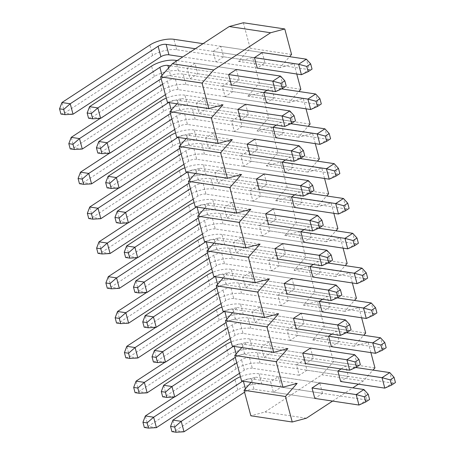 <?xml version="1.0" encoding="UTF-8"?>
<svg xmlns="http://www.w3.org/2000/svg" width="455" height="455" viewBox="0 0 455 455"><rect width="100%" height="100%" fill="white"/><g stroke="black" fill="none" stroke-linecap="round" stroke-linejoin="round"><path stroke-width="0.34" stroke-dasharray="2.27 1.71" d="M301.409 74.705L309.167 69.632L312.05 69.12M73.016 114.216L64.735 112.976L152.624 55.482A17.523 6.632 165.1 0 1 176.676 49.737L309.167 69.632L306.386 59.184M203.027 43.663L262.222 52.553L265.003 63L257.246 68.074L182.802 56.898M195.275 48.736L254.47 57.626L213.065 51.409L215.846 61.857L223.598 56.784L220.823 46.336L213.065 51.409M60.942 114.057L64.735 112.976L61.954 102.529M310.674 109.53L318.432 104.457L321.315 103.945M82.281 149.041L74 147.801L161.889 90.306A17.523 6.632 165.1 0 1 185.947 84.562L318.432 104.457L315.651 94.009M185.947 84.562L183.166 74.114L281.588 88.896M183.166 74.114A17.523 6.632 -14.9 0 0 159.113 79.858L100.219 118.385M162.617 84.226L167.394 81.104A5.841 2.212 165.1 0 1 175.408 79.187L263.735 92.45L222.33 86.234L225.111 96.682L232.869 91.609L230.088 81.161L222.33 86.234M175.408 79.187L178.189 89.635L266.516 102.898L274.268 97.825L271.487 87.377L230.088 81.161M178.189 89.635A5.841 2.212 -14.9 0 0 170.17 91.552L165.398 94.674M70.206 148.882L74 147.801L71.225 137.353M319.945 144.354L327.697 139.281L330.586 138.769M91.552 183.871L83.271 182.626L171.16 125.136A17.523 6.632 165.1 0 1 195.212 119.392L327.697 139.281L324.915 128.833M195.212 119.392L192.431 108.944L290.853 123.72M192.431 108.944A17.523 6.632 -14.9 0 0 168.378 114.688L109.484 153.21M171.882 119.051L176.659 115.928A5.841 2.212 165.1 0 1 184.673 114.017L273 127.275L231.601 121.058L234.376 131.506L242.134 126.433L239.353 115.985L231.601 121.058M184.673 114.017L187.454 124.465L275.781 137.723L283.533 132.65L280.758 122.207L239.353 115.985M187.454 124.465A5.841 2.212 -14.9 0 0 179.441 126.376L174.663 129.499M79.471 183.706L83.271 182.626L80.49 172.178M329.21 179.179L336.962 174.111L339.851 173.594M100.817 218.696L92.536 217.45L180.425 159.961A17.523 6.632 165.1 0 1 204.477 154.217L336.962 174.111L334.186 163.663M204.477 154.217L201.696 143.769L300.124 158.545M201.696 143.769A17.523 6.632 -14.9 0 0 177.643 149.513L118.749 188.034M181.153 153.875L185.924 150.753A5.841 2.212 165.1 0 1 193.944 148.842L282.265 162.105L240.866 155.889L243.647 166.331L251.399 161.263L248.618 150.815L240.866 155.889M193.944 148.842L196.725 159.29L285.046 172.553L292.804 167.48L290.023 157.032L248.618 150.815M196.725 159.29A5.841 2.212 -14.9 0 0 188.706 161.201L183.928 164.323M88.742 218.531L92.536 217.45L89.754 207.002M338.474 214.009L346.232 208.936L349.116 208.418M110.082 253.52L101.801 252.275L189.689 194.786A17.523 6.632 165.1 0 1 213.742 189.041L346.232 208.936L343.451 198.488M213.742 189.041L210.961 178.593L309.389 193.369M210.961 178.593A17.523 6.632 -14.9 0 0 186.908 184.338L128.014 222.859M190.417 188.706L195.189 185.583A5.841 2.212 165.1 0 1 203.209 183.666L291.536 196.93L250.131 190.713L252.912 201.161L260.664 196.088L257.888 185.64L250.131 190.713M203.209 183.666L205.99 194.114L294.311 207.378L302.069 202.304L299.288 191.856L257.888 185.64M205.99 194.114A5.841 2.212 -14.9 0 0 197.97 196.025L193.199 199.154M98.007 253.355L101.801 252.275L99.019 241.827M347.739 248.834L355.497 243.761L358.381 243.243M119.346 288.345L111.066 287.099L198.954 229.61A17.523 6.632 165.1 0 1 223.007 223.866L355.497 243.761L352.716 233.313M223.007 223.866L220.231 213.418L318.654 228.2M220.231 213.418A17.523 6.632 -14.9 0 0 196.179 219.162L137.285 257.689M199.682 223.53L204.46 220.408A5.841 2.212 165.1 0 1 212.474 218.491L300.8 231.754L259.395 225.538L262.177 235.986L269.934 230.912L267.153 220.465L259.395 225.538M212.474 218.491L215.255 228.939L303.582 242.202L311.334 237.129L308.553 226.681L267.153 220.465M215.255 228.939A5.841 2.212 -14.9 0 0 207.235 230.856L202.464 233.978M107.272 288.18L111.066 287.099L108.29 276.651M357.01 283.658L364.762 278.585L367.651 278.068M128.617 323.169L120.336 321.93L208.225 264.435A17.523 6.632 165.1 0 1 232.277 258.69L364.762 278.585L361.981 268.137M232.277 258.69L229.496 248.242L327.918 263.024M229.496 248.242A17.523 6.632 -14.9 0 0 205.444 253.987L146.55 292.514M208.947 258.355L213.725 255.232A5.841 2.212 165.1 0 1 221.739 253.316L310.065 266.579L268.666 260.362L271.442 270.81L279.199 265.737L276.418 255.289L268.666 260.362M221.739 253.316L224.52 263.763L312.847 277.027L320.599 271.954L317.823 261.506L276.418 255.289M224.52 263.763A5.841 2.212 -14.9 0 0 216.506 265.68L211.729 268.803M116.537 323.01L120.336 321.93L117.555 311.482M366.275 318.483L374.027 313.41L376.916 312.898M137.882 357.994L129.601 356.754L217.49 299.259A17.523 6.632 165.1 0 1 241.542 293.515L374.027 313.41L371.252 302.962M241.542 293.515L238.761 283.067L337.183 297.849M238.761 283.067A17.523 6.632 -14.9 0 0 214.709 288.811L155.815 327.338M218.218 293.179L222.99 290.057A5.841 2.212 165.1 0 1 231.009 288.14L319.33 301.403L277.931 295.187L280.712 305.635L288.464 300.562L285.683 290.114L277.931 295.187M231.009 288.14L233.785 298.588L322.112 311.851L329.869 306.778L327.088 296.33L285.683 290.114M233.785 298.588A5.841 2.212 -14.9 0 0 225.771 300.505L220.993 303.627M125.807 357.835L129.601 356.754L126.82 346.306M375.54 353.308L383.298 348.234L386.181 347.722M147.147 392.819L138.866 391.579L226.755 334.084A17.523 6.632 165.1 0 1 250.807 328.339L383.298 348.234L380.516 337.786M250.807 328.339L248.026 317.897L346.454 332.673M248.026 317.897A17.523 6.632 -14.9 0 0 223.974 323.636L165.08 362.163M227.483 328.004L232.255 324.881A5.841 2.212 165.1 0 1 240.274 322.965L328.601 336.228L287.196 330.012L289.977 340.459L297.729 335.386L294.954 324.938L287.196 330.012M240.274 322.965L243.055 333.413L331.376 346.676L339.134 341.603L336.353 331.155L294.954 324.938M243.055 333.413A5.841 2.212 -14.9 0 0 235.036 335.329L230.264 338.452M135.072 392.659L138.866 391.579L136.085 381.131M384.805 388.132L392.563 383.059L395.446 382.547M156.412 427.649L148.131 426.403L236.02 368.914A17.523 6.632 165.1 0 1 260.072 363.17L392.563 383.059L389.781 372.611M260.072 363.17L257.297 352.722L355.719 367.498M257.297 352.722A17.523 6.632 -14.9 0 0 233.244 358.466L174.35 396.988M236.748 362.828L241.52 359.706A5.841 2.212 165.1 0 1 249.539 357.795L337.866 371.052L296.461 364.836L299.242 375.284L307 370.211L304.219 359.763L296.461 364.836M249.539 357.795L252.32 368.243L299.242 375.284M252.32 368.243A5.841 2.212 -14.9 0 0 244.301 370.154L239.529 373.276M144.337 427.484L148.131 426.403L145.355 415.955M275.559 91.614L283.317 86.541L286.201 86.029M100.618 118.363L92.337 117.117L154.376 76.537A17.523 6.632 165.1 0 1 178.428 70.792L283.317 86.541L280.536 76.093M177.177 60.572L236.373 69.461L239.154 79.909L231.396 84.983L170.676 75.866A5.841 2.212 -14.9 0 0 162.657 77.782L161.161 78.76M170.5 65.81L228.62 74.535L187.215 68.318L189.997 78.766L197.749 73.693L194.973 63.245L187.215 68.318M88.543 118.198L92.337 117.117L89.555 106.669M284.824 126.439L292.582 121.366L295.466 120.854M109.882 153.187L101.601 151.947L163.641 111.361A17.523 6.632 165.1 0 1 187.699 105.617L292.582 121.366L289.801 110.918M187.699 105.617L184.918 95.169L245.637 104.286L248.419 114.734L240.667 119.807L179.941 110.69A5.841 2.212 -14.9 0 0 171.922 112.607L170.426 113.585M184.918 95.169A17.523 6.632 -14.9 0 0 166.314 98.121M168.583 102.523L169.146 102.159A5.841 2.212 165.1 0 1 177.16 100.242L237.885 109.359L196.48 103.143L199.262 113.591L207.019 108.517L204.238 98.07L196.48 103.143M97.808 153.028L101.601 151.947L98.826 141.499M294.095 161.263L301.847 156.19L304.736 155.678M119.153 188.012L110.872 186.772L172.911 146.186A17.523 6.632 165.1 0 1 196.964 140.441L301.847 156.19L299.066 145.748M196.964 140.441L194.183 129.993L254.908 139.116L257.684 149.564L249.931 154.632L189.206 145.515A5.841 2.212 -14.9 0 0 181.192 147.431L179.697 148.41M194.183 129.993A17.523 6.632 -14.9 0 0 175.579 132.945M177.848 137.353L178.411 136.983A5.841 2.212 165.1 0 1 186.425 135.067L247.15 144.184L205.751 137.967L208.526 148.415L216.284 143.342L213.503 132.9L205.751 137.967M107.073 187.852L110.872 186.772L108.091 176.324M303.36 196.094L311.112 191.02L314.001 190.503M128.418 222.836L120.137 221.596L182.176 181.01A17.523 6.632 165.1 0 1 206.229 175.266L311.112 191.02L308.336 180.572M206.229 175.266L203.448 164.824L264.173 173.941L266.954 184.389L259.196 189.462L198.477 180.339A5.841 2.212 -14.9 0 0 190.457 182.256L188.962 183.234M203.448 164.824A17.523 6.632 -14.9 0 0 184.849 167.776M187.113 172.178L187.676 171.808A5.841 2.212 165.1 0 1 195.695 169.891L256.415 179.014L215.016 172.798L217.797 183.246L225.549 178.172L222.768 167.724L215.016 172.798M116.343 222.677L120.137 221.596L117.356 211.148M312.625 230.918L320.383 225.845L323.266 225.327M137.683 257.666L129.402 256.421L191.441 215.841A17.523 6.632 165.1 0 1 215.494 210.096L320.383 225.845L317.601 215.397M215.494 210.096L212.713 199.648L273.438 208.765L276.219 219.213L268.461 224.287L207.742 215.169A5.841 2.212 -14.9 0 0 199.722 217.081L198.226 218.059M212.713 199.648A17.523 6.632 -14.9 0 0 194.114 202.6M196.384 207.002L196.941 206.633A5.841 2.212 165.1 0 1 204.96 204.722L265.686 213.839L224.281 207.622L227.062 218.07L234.814 212.997L232.039 202.549L224.281 207.622M125.608 257.502L129.402 256.421L126.621 245.973M321.89 265.743L329.647 260.669L332.531 260.152M146.948 292.491L138.667 291.245L200.706 250.665A17.523 6.632 165.1 0 1 224.759 244.921L329.647 260.669L326.866 250.222M224.759 244.921L221.983 234.473L282.703 243.59L285.484 254.038L277.732 259.111L217.007 249.994A5.841 2.212 -14.9 0 0 208.987 251.905L207.491 252.883M221.983 234.473A17.523 6.632 -14.9 0 0 203.379 237.425M205.649 241.827L206.212 241.457A5.841 2.212 165.1 0 1 214.225 239.546L274.951 248.663L233.546 242.447L236.327 252.895L244.085 247.821L241.304 237.374L233.546 242.447M134.873 292.326L138.667 291.245L135.891 280.798M331.16 300.567L338.912 295.494L341.802 294.982M156.219 327.316L147.938 326.07L209.977 285.49A17.523 6.632 165.1 0 1 234.029 279.745L338.912 295.494L336.131 285.046M234.029 279.745L231.248 269.297L291.974 278.414L294.749 288.862L286.997 293.936L226.271 284.819A5.841 2.212 -14.9 0 0 218.258 286.735L216.762 287.708M231.248 269.297A17.523 6.632 -14.9 0 0 212.644 272.249M214.914 276.651L215.477 276.287A5.841 2.212 165.1 0 1 223.49 274.371L284.216 283.488L242.816 277.271L245.592 287.719L253.35 282.646L250.569 272.198L242.816 277.271M144.138 327.151L147.938 326.07L145.156 315.622M340.425 335.392L348.177 330.319L351.067 329.807M165.483 362.14L157.202 360.895L219.242 320.314A17.523 6.632 165.1 0 1 243.294 314.57L348.177 330.319L345.402 319.871M243.294 314.57L240.513 304.122L301.238 313.239L304.02 323.687L296.262 328.76L235.536 319.643A5.841 2.212 -14.9 0 0 227.523 321.56L226.027 322.538M240.513 304.122A17.523 6.632 -14.9 0 0 221.915 307.074M224.179 311.476L224.742 311.112A5.841 2.212 165.1 0 1 232.761 309.195L293.481 318.312L252.081 312.096L254.863 322.544L262.615 317.471L259.833 307.023L252.081 312.096M153.409 361.975L157.202 360.895L154.421 350.447M349.69 370.216L357.448 365.143L360.332 364.631M174.748 396.965L166.467 395.725L228.507 355.139A17.523 6.632 165.1 0 1 252.559 349.394L357.448 365.143L354.667 354.695M252.559 349.394L249.778 338.947L310.503 348.064L313.285 358.512L305.527 363.585L244.807 354.468A5.841 2.212 -14.9 0 0 236.788 356.384L235.292 357.363M249.778 338.947A17.523 6.632 -14.9 0 0 231.18 341.898M233.449 346.3L234.006 345.936A5.841 2.212 165.1 0 1 242.026 344.02L302.751 353.137L261.346 346.92L264.127 357.368L271.88 352.295L269.104 341.847L261.346 346.92M162.674 396.805L166.467 395.725L163.686 385.277M358.955 405.041L366.713 399.968L369.596 399.456M184.013 431.789L175.732 430.549L237.772 389.963A17.523 6.632 165.1 0 1 261.824 384.219L366.713 399.968L363.932 389.525M261.824 384.219L259.049 373.771L319.768 382.894L278.369 376.677L270.611 381.745L273.392 392.193L281.15 387.12L278.369 376.677M259.049 373.771A17.523 6.632 -14.9 0 0 240.445 376.723M242.714 381.131L243.271 380.761A5.841 2.212 165.1 0 1 251.291 378.844L270.611 381.745M251.291 378.844L254.072 389.292L314.797 398.409L322.549 393.342L281.15 387.12M254.072 389.292A5.841 2.212 -14.9 0 0 246.053 391.209L244.557 392.187M171.939 431.63L175.732 430.549L172.957 420.101M243.374 22.75L250.159 48.241L238.477 61.362L252.644 57.575L259.424 83.072L247.742 96.187L261.909 92.399L268.695 117.896L257.007 131.017L271.174 127.224L277.959 152.721L266.277 165.842L280.439 162.054L287.224 187.545L275.542 200.666L289.71 196.879L296.489 222.37L284.807 235.491L298.975 231.703L305.76 257.194L294.072 270.315L308.24 266.528L315.025 292.019L303.343 305.14L317.505 301.352L324.29 326.849L312.608 339.965L326.775 336.177L333.555 361.674L321.873 374.795L265.003 411.991L250.836 415.785M251.092 382.388L255.738 377.167L241.571 380.954M241.827 347.563L246.474 342.342L232.306 346.13M232.556 312.733L237.203 307.517L223.041 311.305M223.291 277.908L227.938 272.693L213.77 276.481M214.026 243.084L218.673 237.868L204.505 241.656M204.761 208.259L209.408 203.038L195.24 206.832M195.491 173.435L200.137 168.213L185.976 172.007M186.226 138.61L190.873 133.389L176.705 137.177M176.961 103.785L181.608 98.564L167.44 102.352M273.392 392.193L314.797 398.409M322.549 393.342L319.768 382.894M332.588 401.082L352.813 387.853M358.438 384.174L363.278 381.011L372.998 370.091M370.893 352.608L368.175 342.393L354.007 346.187L363.727 335.267M361.628 317.783L358.91 307.569L344.742 311.357L354.462 300.442M352.358 282.959L349.645 272.744L335.477 276.532L345.197 265.618M343.093 248.134L340.374 237.919L326.212 241.707L335.932 230.793M333.828 213.31L331.109 203.095L316.942 206.883L326.667 195.969M324.563 178.485L321.844 168.27L307.677 172.058L317.397 161.138M315.298 143.661L312.579 133.44L298.412 137.234L308.132 126.314M306.027 108.83L303.309 98.616L289.147 102.409L298.867 91.489M296.762 74.006L294.044 63.791L279.876 67.579L289.602 56.665M266.983 90.329L271.487 87.377M276.248 125.153L280.758 122.207M285.518 159.978L290.023 157.032M294.783 194.803L299.288 191.856M304.048 229.627L308.553 226.681M313.313 264.452L317.823 261.506M322.584 299.276L327.088 296.33M331.849 334.107L336.353 331.155M341.113 368.931L345.618 365.985L348.399 376.427L340.647 381.5M307 370.211L348.399 376.427M345.618 365.985L304.219 359.763M313.285 358.512L271.88 352.295M264.127 357.368L305.527 363.585M269.104 341.847L310.503 348.064M297.729 335.386L339.134 341.603M289.977 340.459L331.376 346.676M304.02 323.687L262.615 317.471M254.863 322.544L296.262 328.76M259.833 307.023L301.238 313.239M288.464 300.562L329.869 306.778M280.712 305.635L322.112 311.851M294.749 288.862L253.35 282.646M245.592 287.719L286.997 293.936M250.569 272.198L291.974 278.414M279.199 265.737L320.599 271.954M271.442 270.81L312.847 277.027M285.484 254.038L244.085 247.821M236.327 252.895L277.732 259.111M241.304 237.374L282.703 243.59M269.934 230.912L311.334 237.129M262.177 235.986L303.582 242.202M276.219 219.213L234.814 212.997M227.062 218.07L268.461 224.287M232.039 202.549L273.438 208.765M260.664 196.088L302.069 202.304M252.912 201.161L294.311 207.378M266.954 184.389L225.549 178.172M217.797 183.246L259.196 189.462M222.768 167.724L264.173 173.941M251.399 161.263L292.804 167.48M243.647 166.331L285.046 172.553M257.684 149.564L216.284 143.342M208.526 148.415L249.931 154.632M213.503 132.9L254.908 139.116M242.134 126.433L283.533 132.65M234.376 131.506L275.781 137.723M248.419 114.734L207.019 108.517M199.262 113.591L240.667 119.807M204.238 98.07L245.637 104.286M232.869 91.609L274.268 97.825M225.111 96.682L266.516 102.898M181.608 98.564L223.007 104.781M291.564 54.464L250.159 48.241M279.876 67.579L238.477 61.362M294.044 63.791L252.644 57.575M300.829 89.288L259.424 83.072M289.147 102.409L247.742 96.187M303.309 98.616L261.909 92.399M310.094 124.113L268.695 117.896M298.412 137.234L257.007 131.017M312.579 133.44L271.174 127.224M319.359 158.937L277.959 152.721M307.677 172.058L266.277 165.842M321.844 168.27L280.439 162.054M328.629 193.762L287.224 187.545M316.942 206.883L275.542 200.666M331.109 203.095L289.71 196.879M337.894 228.586L296.489 222.37M326.212 241.707L284.807 235.491M340.374 237.919L298.975 231.703M347.159 263.411L305.76 257.194M335.477 276.532L294.072 270.315M349.645 272.744L308.24 266.528M356.424 298.241L315.025 292.019M344.742 311.357L303.343 305.14M358.91 307.569L317.505 301.352M365.695 333.066L324.29 326.849M354.007 346.187L312.608 339.965M368.175 342.393L326.775 336.177M374.96 367.89L333.555 361.674M363.278 381.011L321.873 374.795M306.408 418.208L265.003 411.991M297.138 383.383L255.738 377.167M287.873 348.558L246.474 342.342M278.608 313.734L237.203 307.517M269.343 278.909L227.938 272.693M260.072 244.085L218.673 237.868M250.807 209.26L209.408 203.038M241.542 174.43L200.137 168.213M232.277 139.605L190.873 133.389M239.154 79.909L197.749 73.693M189.997 78.766L231.396 84.983M194.973 63.245L236.373 69.461M262.222 52.553L220.823 46.336M223.598 56.784L265.003 63M215.846 61.857L257.246 68.074M176.676 49.737L173.895 39.289M152.624 55.482L149.843 45.034M161.889 90.306L159.113 79.858M170.17 91.552L167.394 81.104M171.16 125.136L168.378 114.688M179.441 126.376L176.659 115.928M180.425 159.961L177.643 149.513M188.706 161.201L185.924 150.753M189.689 194.786L186.908 184.338M197.97 196.025L195.189 185.583M198.954 229.61L196.179 219.162M207.235 230.856L204.46 220.408M208.225 264.435L205.444 253.987M216.506 265.68L213.725 255.232M217.49 299.259L214.709 288.811M225.771 300.505L222.99 290.057M226.755 334.084L223.974 323.636M235.036 335.329L232.255 324.881M236.02 368.914L233.244 358.466M244.301 370.154L241.52 359.706M178.428 70.792L175.653 60.344M168.572 67.971L170.676 75.866M154.376 76.537L151.595 66.089M162.657 77.782L162.008 75.342M177.16 100.242L179.941 110.69M163.641 111.361L160.865 100.913M171.922 112.607L171.273 110.167M169.271 102.631L169.146 102.159M186.425 135.067L189.206 145.515M172.911 146.186L170.13 135.738M181.192 147.431L180.544 144.991M178.536 137.456L178.411 136.983M195.695 169.891L198.477 180.339M182.176 181.01L179.395 170.568M190.457 182.256L189.809 179.816M187.801 172.28L187.676 171.808M204.96 204.722L207.742 215.169M191.441 215.841L188.66 205.393M199.722 217.081L199.074 214.646M197.066 207.105L196.941 206.633M214.225 239.546L217.007 249.994M200.706 250.665L197.931 240.217M208.987 251.905L208.339 249.471M206.337 241.929L206.212 241.457M223.49 274.371L226.271 284.819M209.977 285.49L207.196 275.042M218.258 286.735L217.604 284.295M215.602 276.754L215.477 276.287M232.761 309.195L235.536 319.643M219.242 320.314L216.461 309.866M227.523 321.56L226.874 319.12M224.867 311.578L224.742 311.112M242.026 344.02L244.807 354.468M228.507 355.139L225.725 344.691M236.788 356.384L236.139 353.945M234.132 346.409L234.006 345.936M237.772 389.963L234.996 379.515M246.053 391.209L245.404 388.769M243.397 381.233L243.271 380.761"/><path stroke-width="0.68" d="M308.171 71.657L312.05 69.12L310.663 63.893L306.784 66.43L308.171 71.657L301.409 74.705L298.628 64.257L306.386 59.184L310.663 63.893M306.784 66.43L298.628 64.257L254.47 57.626L262.222 52.553L306.386 59.184M61.954 102.529L70.235 103.768L63.694 109.456L65.082 114.677L60.942 114.057L59.554 108.83L61.954 102.529L149.843 45.034A17.523 6.632 -14.9 0 1 173.895 39.289L203.027 43.663M166.143 44.362L168.924 54.81A5.841 2.212 -14.9 0 0 160.905 56.727L73.016 114.216L70.235 103.768L158.124 46.279A5.841 2.212 165.1 0 1 166.143 44.362L195.275 48.736M168.924 54.81L182.802 56.898M254.47 57.626L257.246 68.074L301.409 74.705M63.694 109.456L59.554 108.83M65.082 114.677L73.016 114.216M317.442 106.481L321.315 103.945L319.928 98.718L316.049 101.255L317.442 106.481L310.674 109.53L307.899 99.082L315.651 94.009L319.928 98.718M316.049 101.255L307.899 99.082L263.735 92.45L266.983 90.329M281.588 88.896L315.651 94.009M100.219 118.385L71.225 137.353L79.506 138.593L162.617 84.226M263.735 92.45L266.516 102.898L310.674 109.53M165.398 94.674L82.281 149.041L79.506 138.593L72.959 144.28L68.819 143.655L71.225 137.353M72.959 144.28L74.347 149.502L70.206 148.882L68.819 143.655M74.347 149.502L82.281 149.041M326.707 141.306L330.586 138.769L329.192 133.542L325.319 136.079L326.707 141.306L319.945 144.354L317.163 133.906L324.915 128.833L329.192 133.542M325.319 136.079L317.163 133.906L273 127.275L276.248 125.153M290.853 123.72L324.915 128.833M109.484 153.21L80.49 172.178L88.77 173.423L171.882 119.051M273 127.275L275.781 137.723L319.945 144.354M174.663 129.499L91.552 183.871L88.77 173.423L82.224 179.105L78.084 178.479L80.49 172.178M82.224 179.105L83.612 184.326L79.471 183.706L78.084 178.479M83.612 184.326L91.552 183.871M335.972 176.13L339.851 173.594L338.463 168.373L334.584 170.909L335.972 176.13L329.21 179.179L326.428 168.737L334.186 163.663L338.463 168.373M334.584 170.909L326.428 168.737L282.265 162.105L285.518 159.978M300.124 158.545L334.186 163.663M118.749 188.034L89.754 207.002L98.035 208.248L181.153 153.875M282.265 162.105L285.046 172.553L329.21 179.179M183.928 164.323L100.817 218.696L98.035 208.248L91.489 213.93L87.349 213.31L89.754 207.002M91.489 213.93L92.883 219.151L88.742 218.531L87.349 213.31M92.883 219.151L100.817 218.696M345.237 210.955L349.116 208.418L347.728 203.197L343.849 205.734L345.237 210.955L338.474 214.009L335.693 203.561L343.451 198.488L347.728 203.197M343.849 205.734L335.693 203.561L291.536 196.93L294.783 194.803M309.389 193.369L343.451 198.488M128.014 222.859L99.019 241.827L107.3 243.072L190.417 188.706M291.536 196.93L294.311 207.378L338.474 214.009M193.199 199.154L110.082 253.52L107.3 243.072L100.76 248.754L96.619 248.134L99.019 241.827M100.76 248.754L102.147 253.981L98.007 253.355L96.619 248.134M102.147 253.981L110.082 253.52M354.508 245.78L358.381 243.243L356.993 238.022L353.114 240.558L354.508 245.78L347.739 248.834L344.964 238.386L352.716 233.313L356.993 238.022M353.114 240.558L344.964 238.386L300.8 231.754L304.048 229.627M318.654 228.2L352.716 233.313M137.285 257.689L108.29 276.651L116.571 277.897L199.682 223.53M300.8 231.754L303.582 242.202L347.739 248.834M202.464 233.978L119.346 288.345L116.571 277.897L110.025 283.579L105.884 282.959L108.29 276.651M110.025 283.579L111.412 288.806L107.272 288.18L105.884 282.959M111.412 288.806L119.346 288.345M363.772 280.604L367.651 278.068L366.258 272.846L362.385 275.383L363.772 280.604L357.01 283.658L354.229 273.21L361.981 268.137L366.258 272.846M362.385 275.383L354.229 273.21L310.065 266.579L313.313 264.452M327.918 263.024L361.981 268.137M146.55 292.514L117.555 311.482L125.836 312.721L208.947 258.355M310.065 266.579L312.847 277.027L357.01 283.658M211.729 268.803L128.617 323.169L125.836 312.721L119.29 318.403L115.149 317.783L117.555 311.482M119.29 318.403L120.677 323.63L116.537 323.01L115.149 317.783M120.677 323.63L128.617 323.169M373.037 315.434L376.916 312.898L375.529 307.671L371.65 310.208L373.037 315.434L366.275 318.483L363.494 308.035L371.252 302.962L375.529 307.671M371.65 310.208L363.494 308.035L319.33 301.403L322.584 299.276M337.183 297.849L371.252 302.962M155.815 327.338L126.82 346.306L135.101 347.546L218.218 293.179M319.33 301.403L322.112 311.851L366.275 318.483M220.993 303.627L137.882 357.994L135.101 347.546L128.555 353.234L124.414 352.608L126.82 346.306M128.555 353.234L129.948 358.455L125.807 357.835L124.414 352.608M129.948 358.455L137.882 357.994M382.302 350.259L386.181 347.722L384.793 342.496L380.915 345.032L382.302 350.259L375.54 353.308L372.759 342.86L380.516 337.786L384.793 342.496M380.915 345.032L372.759 342.86L328.601 336.228L331.849 334.107M346.454 332.673L380.516 337.786M165.08 362.163L136.085 381.131L144.366 382.371L227.483 328.004M328.601 336.228L331.376 346.676L375.54 353.308M230.264 338.452L147.147 392.819L144.366 382.371L137.819 388.058L133.685 387.433L136.085 381.131M137.819 388.058L139.213 393.279L135.072 392.659L133.685 387.433M139.213 393.279L147.147 392.819M391.573 385.084L395.446 382.547L394.058 377.32L390.18 379.857L391.573 385.084L384.805 388.132L382.029 377.684L389.781 372.611L394.058 377.32M390.18 379.857L382.029 377.684L337.866 371.052L341.113 368.931M355.719 367.498L389.781 372.611M174.35 396.988L145.355 415.955L153.636 417.201L236.748 362.828M337.866 371.052L340.647 381.5L384.805 388.132M239.529 373.276L156.412 427.649L153.636 417.201L147.09 422.883L142.95 422.263L145.355 415.955M147.09 422.883L148.478 428.104L144.337 427.484L142.95 422.263M148.478 428.104L156.412 427.649M282.322 88.566L286.201 86.029L284.813 80.802L280.934 83.339L282.322 88.566L275.559 91.614L272.778 81.166L280.536 76.093L284.813 80.802M280.934 83.339L272.778 81.166L228.62 74.535L236.373 69.461L280.536 76.093M89.555 106.669L97.836 107.915L91.296 113.596L92.683 118.823L88.543 118.198L87.155 112.976L89.555 106.669L151.595 66.089A17.523 6.632 -14.9 0 1 175.653 60.344L177.177 60.572M161.161 78.76L100.618 118.363L97.836 107.915L159.876 67.334A5.841 2.212 165.1 0 1 167.895 65.418L170.5 65.81M228.62 74.535L231.396 84.983L275.559 91.614M91.296 113.596L87.155 112.976M92.683 118.823L100.618 118.363M291.592 123.39L295.466 120.854L294.078 115.627L290.199 118.163L291.592 123.39L284.824 126.439L282.049 115.991L289.801 110.918L294.078 115.627M290.199 118.163L282.049 115.991L237.885 109.359L245.637 104.286L289.801 110.918M166.314 98.121A17.523 6.632 -14.9 0 0 160.865 100.913L98.826 141.499L107.107 142.739L168.583 102.523M237.885 109.359L240.667 119.807L284.824 126.439M170.426 113.585L109.882 153.187L107.107 142.739L100.561 148.421L96.42 147.801L98.826 141.499M100.561 148.421L101.948 153.648L97.808 153.028L96.42 147.801M101.948 153.648L109.882 153.187M300.857 158.215L304.736 155.678L303.343 150.451L299.47 152.988L300.857 158.215L294.095 161.263L291.314 150.815L299.066 145.748L303.343 150.451M299.47 152.988L291.314 150.815L247.15 144.184L254.908 139.116L299.066 145.748M175.579 132.945A17.523 6.632 -14.9 0 0 170.13 135.738L108.091 176.324L116.372 177.564L177.848 137.353M247.15 144.184L249.931 154.632L294.095 161.263M179.697 148.41L119.153 188.012L116.372 177.564L109.826 183.251L105.685 182.626L108.091 176.324M109.826 183.251L111.213 188.472L107.073 187.852L105.685 182.626M111.213 188.472L119.153 188.012M310.122 193.039L314.001 190.503L312.613 185.282L308.735 187.818L310.122 193.039L303.36 196.094L300.579 185.646L308.336 180.572L312.613 185.282M308.735 187.818L300.579 185.646L256.415 179.014L264.173 173.941L308.336 180.572M184.849 167.776A17.523 6.632 -14.9 0 0 179.395 170.568L117.356 211.148L125.637 212.388L187.113 172.178M256.415 179.014L259.196 189.462L303.36 196.094M188.962 183.234L128.418 222.836L125.637 212.388L119.091 218.076L114.95 217.45L117.356 211.148M119.091 218.076L120.484 223.297L116.343 222.677L114.95 217.45M120.484 223.297L128.418 222.836M319.387 227.864L323.266 225.327L321.878 220.106L318 222.643L319.387 227.864L312.625 230.918L309.844 220.47L317.601 215.397L321.878 220.106M318 222.643L309.844 220.47L265.686 213.839L273.438 208.765L317.601 215.397M194.114 202.6A17.523 6.632 -14.9 0 0 188.66 205.393L126.621 245.973L134.902 247.219L196.384 207.002M265.686 213.839L268.461 224.287L312.625 230.918M198.226 218.059L137.683 257.666L134.902 247.219L128.361 252.9L124.221 252.275L126.621 245.973M128.361 252.9L129.749 258.121L125.608 257.502L124.221 252.275M129.749 258.121L137.683 257.666M328.658 262.689L332.531 260.152L331.143 254.931L327.264 257.467L328.658 262.689L321.89 265.743L319.114 255.295L326.866 250.222L331.143 254.931M327.264 257.467L319.114 255.295L274.951 248.663L282.703 243.59L326.866 250.222M203.379 237.425A17.523 6.632 -14.9 0 0 197.931 240.217L135.891 280.798L144.172 282.043L205.649 241.827M274.951 248.663L277.732 259.111L321.89 265.743M207.491 252.883L146.948 292.491L144.172 282.043L137.626 287.725L133.486 287.105L135.891 280.798M137.626 287.725L139.014 292.946L134.873 292.326L133.486 287.105M139.014 292.946L146.948 292.491M337.923 297.513L341.802 294.982L340.408 289.755L336.535 292.292L337.923 297.513L331.16 300.567L328.379 290.119L336.131 285.046L340.408 289.755M336.535 292.292L328.379 290.119L284.216 283.488L291.974 278.414L336.131 285.046M212.644 272.249A17.523 6.632 -14.9 0 0 207.196 275.042L145.156 315.622L153.437 316.868L214.914 276.651M284.216 283.488L286.997 293.936L331.16 300.567M216.762 287.708L156.219 327.316L153.437 316.868L146.891 322.549L142.751 321.93L145.156 315.622M146.891 322.549L148.279 327.776L144.138 327.151L142.751 321.93M148.279 327.776L156.219 327.316M347.188 332.343L351.067 329.807L349.679 324.58L345.8 327.117L347.188 332.343L340.425 335.392L337.644 324.944L345.402 319.871L349.679 324.58M345.8 327.117L337.644 324.944L293.481 318.312L301.238 313.239L345.402 319.871M221.915 307.074A17.523 6.632 -14.9 0 0 216.461 309.866L154.421 350.447L162.702 351.692L224.179 311.476M293.481 318.312L296.262 328.76L340.425 335.392M226.027 322.538L165.483 362.14L162.702 351.692L156.156 357.374L152.015 356.754L154.421 350.447M156.156 357.374L157.549 362.601L153.409 361.975L152.015 356.754M157.549 362.601L165.483 362.14M356.453 367.168L360.332 364.631L358.944 359.404L355.065 361.941L356.453 367.168L349.69 370.216L346.909 359.768L354.667 354.695L358.944 359.404M355.065 361.941L346.909 359.768L302.751 353.137L310.503 348.064L354.667 354.695M231.18 341.898A17.523 6.632 -14.9 0 0 225.725 344.691L163.686 385.277L171.967 386.517L233.449 346.3M302.751 353.137L305.527 363.585L349.69 370.216M235.292 357.363L174.748 396.965L171.967 386.517L165.421 392.199L161.286 391.579L163.686 385.277M165.421 392.199L166.814 397.425L162.674 396.805L161.286 391.579M166.814 397.425L174.748 396.965M365.723 401.992L369.596 399.456L368.209 394.229L364.33 396.766L365.723 401.992L358.955 405.041L356.18 394.593L363.932 389.525L368.209 394.229M364.33 396.766L356.18 394.593L312.016 387.967L314.797 398.409L358.955 405.041M312.016 387.967L319.768 382.894L363.932 389.525M240.445 376.723A17.523 6.632 -14.9 0 0 234.996 379.515L172.957 420.101L181.238 421.341L242.714 381.131M244.557 392.187L184.013 431.789L181.238 421.341L174.692 427.029L170.551 426.403L172.957 420.101M174.692 427.029L176.079 432.25L171.939 431.63L170.551 426.403M176.079 432.25L184.013 431.789M208.845 108.569L167.44 102.352L160.655 76.861L172.343 63.74L229.212 26.538L243.374 22.75L284.779 28.966L270.611 32.754L213.742 69.956L202.06 83.077L208.845 108.569L223.007 104.781L211.325 117.902L218.11 143.393L232.277 139.605L220.59 152.726L227.375 178.224L241.542 174.43L229.86 187.551L236.64 213.048L250.807 209.26L239.125 222.376L245.91 247.873L260.072 244.085L248.39 257.206L255.175 282.697L269.343 278.909L257.655 292.03L264.44 317.522L278.608 313.734L266.926 326.855L273.705 352.346L287.873 348.558L276.191 361.679L282.976 387.171L297.138 383.383L285.456 396.504L292.241 422.001L306.408 418.208L332.588 401.082M292.241 422.001L250.836 415.785L244.056 390.288L251.092 382.388M282.976 387.171L241.571 380.954L234.786 355.463L241.827 347.563M273.705 352.346L232.306 346.13L225.521 320.638L232.556 312.733M264.44 317.522L223.041 311.305L216.256 285.814L223.291 277.908M255.175 282.697L213.77 276.481L206.991 250.989L214.026 243.084M245.91 247.873L204.505 241.656L197.72 216.159L204.761 208.259M236.64 213.048L195.24 206.832L188.455 181.335L195.491 173.435M227.375 178.224L185.976 172.007L179.19 146.51L186.226 138.61M218.11 143.393L176.705 137.177L169.925 111.685L176.961 103.785M352.813 387.853L358.438 384.174M372.998 370.091L374.96 367.89L370.893 352.608M363.727 335.267L365.695 333.066L361.628 317.783M354.462 300.442L356.424 298.241L352.358 282.959M345.197 265.618L347.159 263.411L343.093 248.134M335.932 230.793L337.894 228.586L333.828 213.31M326.667 195.969L328.629 193.762L324.563 178.485M317.397 161.138L319.359 158.937L315.298 143.661M308.132 126.314L310.094 124.113L306.027 108.83M298.867 91.489L300.829 89.288L296.762 74.006M289.602 56.665L291.564 54.464L284.779 28.966M202.06 83.077L160.655 76.861M213.742 69.956L172.343 63.74M270.611 32.754L229.212 26.538M285.456 396.504L244.056 390.288M276.191 361.679L234.786 355.463M266.926 326.855L225.521 320.638M257.655 292.03L216.256 285.814M248.39 257.206L206.991 250.989M239.125 222.376L197.72 216.159M229.86 187.551L188.455 181.335M220.59 152.726L179.19 146.51M211.325 117.902L169.925 111.685M160.905 56.727L158.124 46.279M167.895 65.418L168.572 67.971M162.008 75.342L159.876 67.334M171.273 110.167L169.271 102.631M180.544 144.991L178.536 137.456M189.809 179.816L187.801 172.28M199.074 214.646L197.066 207.105M208.339 249.471L206.337 241.929M217.604 284.295L215.602 276.754M226.874 319.12L224.867 311.578M236.139 353.945L234.132 346.409M245.404 388.769L243.397 381.233"/></g></svg>
